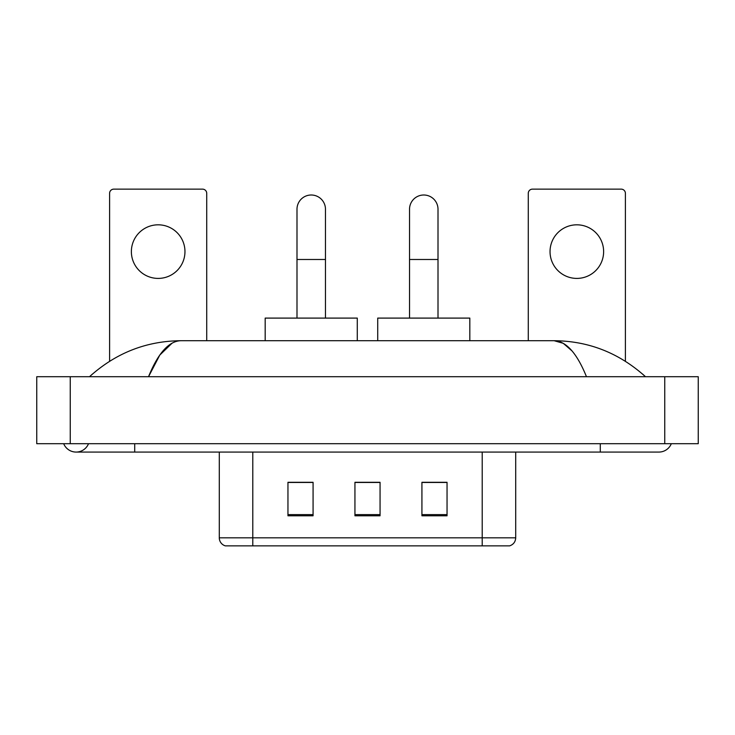 <?xml version="1.0" encoding="UTF-8"?>
<svg xmlns="http://www.w3.org/2000/svg" width="735" height="735" viewBox="0 0 735 735"><rect width="100%" height="100%" fill="white"/><g stroke="black" fill="none" stroke-linecap="round" stroke-linejoin="round"><path stroke-width="1.1" d="M219.287 537.818L252.785 537.818L252.785 545.857L482.215 545.857L482.215 537.818L515.713 537.818C515.474 541.824 513.471 544.506 509.677 545.857L225.323 545.857A8.37 8.37 0 0 1 219.287 537.818L219.287 452.071M447.045 515.795L447.045 482.298L421.927 482.298L421.927 515.795L447.045 515.795M313.073 515.795L313.073 482.298L287.955 482.298L287.955 515.795L313.073 515.795M380.059 515.795L380.059 482.298L354.941 482.298L354.941 515.795L380.059 515.795M380.059 482.472L354.941 482.472M313.073 482.472L287.955 482.472M447.045 482.472L421.927 482.472M63.688 443.701A13.395 13.395 0 0 0 88.522 443.701A13.395 13.395 0 0 1 63.688 443.701A13.395 13.395 0 0 0 76.109 452.071A13.395 13.395 0 0 1 63.688 443.701M671.312 443.701A13.395 13.395 0 0 1 658.891 452.071A13.395 13.395 0 0 0 671.312 443.701A13.395 13.395 0 0 1 658.891 452.071A13.395 13.395 0 0 0 671.312 443.701M586.475 376.715C576.874 353.066 566.088 341.068 554.116 340.709L180.883 340.709C168.912 341.068 158.126 353.066 148.525 376.715L159.798 355.06L172.192 343.061M70.248 376.715L698.25 376.715L698.25 443.701L36.75 443.701L36.75 376.715L70.248 376.715L70.248 443.701M642.647 374.124L645.495 376.715C619.146 352.975 588.68 340.976 554.116 340.709L563.24 343.309L571.986 350.889M92.353 374.124L89.505 376.715C115.735 353.03 146.191 341.022 180.883 340.709M158.163 224.818A26.791 26.791 0 0 0 131.372 251.609A26.791 26.791 0 0 0 158.163 278.409A26.791 26.791 0 0 0 184.963 251.609A26.791 26.791 0 0 0 158.163 224.818M206.728 340.709L206.728 193.333A4.189 4.189 0 0 0 202.548 189.143L113.787 189.143A4.189 4.189 0 0 0 109.598 193.333L109.598 361.243M296.995 318.099L296.995 209.245A14.231 14.231 0 0 1 311.227 195.005A14.231 14.231 0 0 1 325.467 209.245A14.231 14.231 0 0 0 311.227 195.005M325.467 318.099L325.467 209.245M357.284 340.709L357.284 318.099L265.179 318.099L265.179 340.709M409.533 318.099L409.533 209.245A14.231 14.231 0 0 1 423.773 195.005A14.231 14.231 0 0 1 438.005 209.245A14.231 14.231 0 0 0 423.773 195.005M438.005 318.099L438.005 209.245M469.821 340.709L469.821 318.099L377.716 318.099L377.716 340.709M576.837 224.818A26.791 26.791 0 0 0 550.037 251.609A26.791 26.791 0 0 0 576.837 278.409A26.791 26.791 0 0 0 603.628 251.609A26.791 26.791 0 0 0 576.837 224.818M625.402 361.243L625.402 193.333A4.189 4.189 0 0 0 621.213 189.143L532.452 189.143A4.189 4.189 0 0 0 528.272 193.333L528.272 340.709M252.785 452.071L252.785 537.818L482.215 537.818L482.215 452.071M380.059 514.629L354.941 514.629M313.073 514.629L287.955 514.629M447.045 514.629L421.927 514.629M600.284 443.701L600.284 452.071L658.891 452.071M134.716 443.701L134.716 452.071L600.284 452.071M664.752 376.715L664.752 443.701M296.995 259.483L325.467 259.483M409.533 259.483L438.005 259.483M515.713 537.818L515.713 452.071M134.716 452.071L76.109 452.071"/></g></svg>
